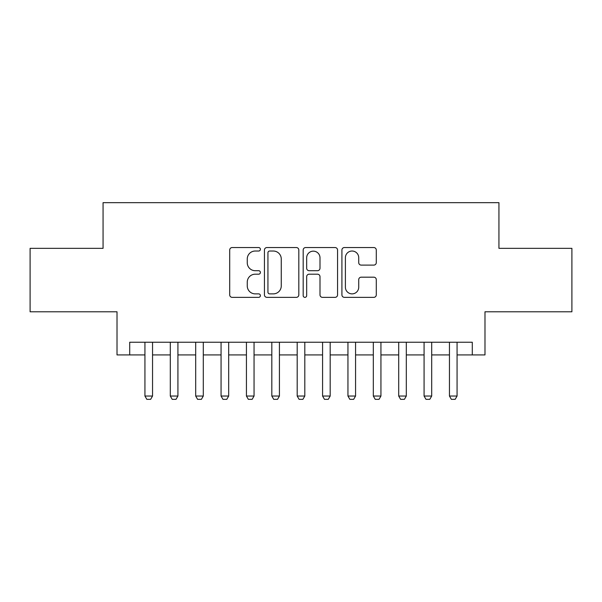 <?xml version="1.0" encoding="UTF-8"?>
<svg xmlns="http://www.w3.org/2000/svg" width="602" height="602" viewBox="0 0 602 602"><rect width="100%" height="100%" fill="white"/><g stroke="black" fill="none" stroke-linecap="round" stroke-linejoin="round"><path stroke-width="0.9" d="M260.395 249.288A1.746 1.746 0 0 0 258.657 247.542L232.191 247.542A2.491 2.491 0 0 0 229.701 250.033L229.701 294.867A2.491 2.491 0 0 0 232.191 297.358L258.657 297.358A1.746 1.746 0 0 0 260.395 295.62A1.746 1.746 0 0 0 258.657 293.874L255.233 293.874A7.969 7.969 0 0 1 247.256 285.905L247.256 282.165A7.969 7.969 0 0 1 255.233 274.196L258.657 274.196A1.746 1.746 0 0 0 260.395 272.45A1.746 1.746 0 0 0 258.657 270.704L255.233 270.704A7.969 7.969 0 0 1 247.256 262.735L247.256 259.003A7.969 7.969 0 0 1 255.233 251.026L258.657 251.026A1.746 1.746 0 0 0 260.395 249.288M373.797 265.106A2.491 2.491 0 0 0 376.288 262.615L376.288 250.033A2.491 2.491 0 0 0 373.797 247.542L344.404 247.542A2.491 2.491 0 0 0 341.913 250.033L341.913 294.867A2.491 2.491 0 0 0 344.404 297.358L373.797 297.358A2.491 2.491 0 0 0 376.288 294.867L376.288 279.674A2.491 2.491 0 0 0 373.797 277.183L361.215 277.183A2.491 2.491 0 0 0 358.724 279.674L358.724 287.207A6.66 6.66 0 0 1 352.065 293.874A6.66 6.66 0 0 1 345.397 287.207L345.397 257.694A6.66 6.66 0 0 1 352.065 251.026A6.66 6.66 0 0 1 358.724 257.694L358.724 262.615A2.491 2.491 0 0 0 361.215 265.106L373.797 265.106M129.708 354.924L129.708 342.237L472.292 342.237L472.292 354.924L484.986 354.924L484.986 311.783L571.9 311.783L571.9 248.34L498.938 248.34L498.938 202.663L103.062 202.663L103.062 248.34L30.1 248.34L30.1 311.783L117.014 311.783L117.014 354.924L144.931 354.924M298.818 250.033A2.491 2.491 0 0 0 296.327 247.542L266.934 247.542A2.491 2.491 0 0 0 264.444 250.033L264.444 294.867A2.491 2.491 0 0 0 266.934 297.358L296.327 297.358A2.491 2.491 0 0 0 298.818 294.867L298.818 250.033M305.673 247.542L335.066 247.542A2.491 2.491 0 0 1 337.556 250.033L337.556 294.867A2.491 2.491 0 0 1 335.066 297.358L322.484 297.358A2.491 2.491 0 0 1 319.993 294.867L319.993 276.687A2.491 2.491 0 0 0 317.502 274.196L309.157 274.196A2.491 2.491 0 0 0 306.666 276.687L306.666 295.62A1.746 1.746 0 0 1 304.921 297.358A1.746 1.746 0 0 1 303.182 295.62L303.182 250.033A2.491 2.491 0 0 1 305.673 247.542M152.547 354.924L170.306 354.924M177.921 354.924L195.688 354.924M203.295 354.924L221.062 354.924M228.677 354.924L246.436 354.924M254.052 354.924L271.818 354.924M279.426 354.924L297.192 354.924M304.808 354.924L322.574 354.924M330.182 354.924L347.948 354.924M355.564 354.924L373.323 354.924M380.938 354.924L398.705 354.924M406.312 354.924L424.079 354.924M431.694 354.924L449.453 354.924M457.068 354.924L472.292 354.924M269.673 251.026A1.746 1.746 0 0 0 267.935 252.772L267.935 292.128A1.746 1.746 0 0 0 269.673 293.874L273.285 293.874A7.969 7.969 0 0 0 281.262 285.905L281.262 259.003A7.969 7.969 0 0 0 273.285 251.026L269.673 251.026M319.993 257.814A6.66 6.66 0 0 0 313.333 251.154A6.66 6.66 0 0 0 306.666 257.814L306.666 268.214A2.491 2.491 0 0 0 309.157 270.704L317.502 270.704A2.491 2.491 0 0 0 319.993 268.214L319.993 257.814M152.547 342.237L152.547 396.041L150.643 399.337L146.835 399.337L144.931 396.041L144.931 342.237M144.931 396.041L152.547 396.041M177.921 342.237L177.921 396.041L176.017 399.337L172.21 399.337L170.306 396.041L170.306 342.237M170.306 396.041L177.921 396.041M203.295 342.237L203.295 396.041L201.392 399.337L197.591 399.337L195.688 396.041L195.688 342.237M195.688 396.041L203.295 396.041M228.677 342.237L228.677 396.041L226.773 399.337L222.966 399.337L221.062 396.041L221.062 342.237M221.062 396.041L228.677 396.041M254.052 342.237L254.052 396.041L252.148 399.337L248.34 399.337L246.436 396.041L246.436 342.237M246.436 396.041L254.052 396.041M279.426 342.237L279.426 396.041L277.53 399.337L273.722 399.337L271.818 396.041L271.818 342.237M271.818 396.041L279.426 396.041M304.808 342.237L304.808 396.041L302.904 399.337L299.096 399.337L297.192 396.041L297.192 342.237M297.192 396.041L304.808 396.041M330.182 342.237L330.182 396.041L328.278 399.337L324.47 399.337L322.574 396.041L322.574 342.237M322.574 396.041L330.182 396.041M355.564 342.237L355.564 396.041L353.66 399.337L349.852 399.337L347.948 396.041L347.948 342.237M347.948 396.041L355.564 396.041M380.938 342.237L380.938 396.041L379.034 399.337L375.227 399.337L373.323 396.041L373.323 342.237M373.323 396.041L380.938 396.041M406.312 342.237L406.312 396.041L404.409 399.337L400.608 399.337L398.705 396.041L398.705 342.237M398.705 396.041L406.312 396.041M431.694 342.237L431.694 396.041L429.79 399.337L425.983 399.337L424.079 396.041L424.079 342.237M424.079 396.041L431.694 396.041M457.068 342.237L457.068 396.041L455.165 399.337L451.357 399.337L449.453 396.041L449.453 342.237M449.453 396.041L457.068 396.041"/></g></svg>
